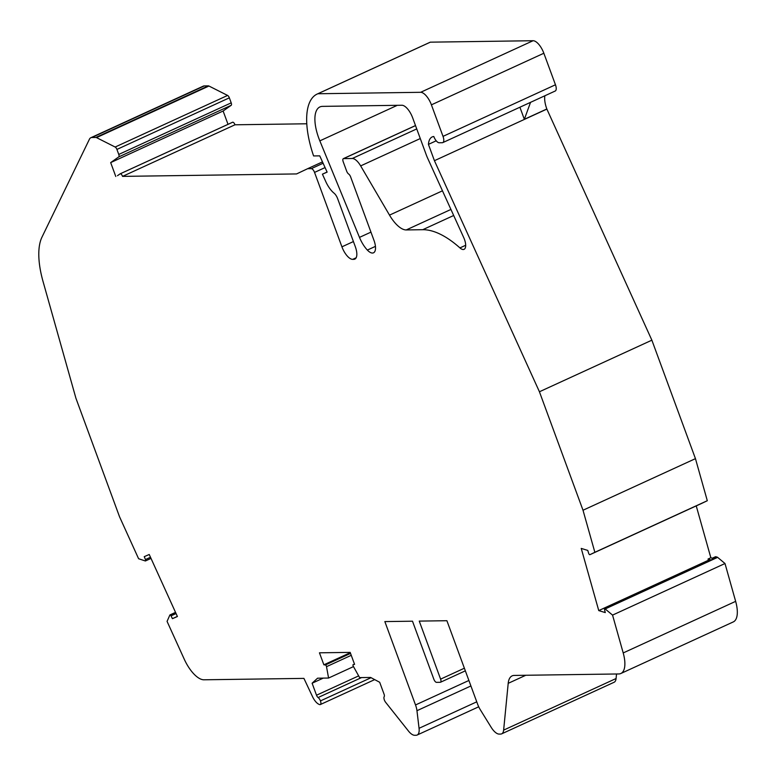 <?xml version="1.0" encoding="UTF-8"?>
<svg xmlns="http://www.w3.org/2000/svg" width="776" height="776" viewBox="0 0 776 776"><rect width="100%" height="100%" fill="white"/><g stroke="black" fill="none" stroke-linecap="round" stroke-linejoin="round"><path stroke-width="1.16" d="M319.838 140.863L359.482 237.388A20.438 8.575 -114.6 0 0 367.358 250.076A13.629 5.713 -114.6 0 0 373.508 252.811A13.629 5.713 -114.6 0 0 373.974 240.347L350.626 176.899A3.405 1.426 -114.6 0 0 348.637 174.018A3.405 1.426 -114.6 0 1 346.659 171.137L343.215 161.786A3.405 1.426 -114.6 0 1 343.332 158.663A3.405 1.426 -114.6 0 1 343.593 158.614L352.285 158.488A13.629 5.713 -114.6 0 1 360.656 165.899L389.503 215.117A27.257 11.436 -114.6 0 0 406.246 229.939L422.716 229.706A122.841 51.526 -114.6 0 1 459.935 247.903A10.903 4.569 -114.6 0 0 464.077 249.329A10.903 4.569 -114.6 0 0 464.446 239.357A10.903 4.569 -114.6 0 0 463.728 237.601L427.615 158.129A19.08 8.002 -114.6 0 1 426.354 155.064L412.638 117.777A13.629 5.713 -114.6 0 0 401.852 105.255L322.525 106.37A34.066 14.288 -114.6 0 0 319.916 106.933A34.066 14.288 -114.6 0 0 319.838 140.863L397.322 105.313M323.243 678.117L312.107 683.229L317.559 678.195L328.578 678.04L326.512 666.671A1.358 0.572 -114.6 0 0 326.395 666.225A1.358 0.572 -114.6 0 0 325.348 664.974L323.873 664.809L350.286 652.694M228.018 124.335L223.119 111.016L110.677 162.601L118.747 156.898A2.726 1.145 -114.6 0 0 118.757 154.443L116.914 149.429A2.726 1.145 -114.6 0 0 115.158 147.033L96.505 137.614A4.084 1.717 -114.6 0 0 95.894 137.449L91.859 137.507A13.629 5.713 -114.6 0 0 90.821 137.74A13.629 5.713 -114.6 0 0 89.434 139.195L41.933 237.223A68.142 28.586 -114.6 0 0 43 281.329L75.941 398.292L119.533 516.758L138.603 558.73L145.248 560.941A1.358 0.572 -114.6 0 0 145.481 560.941A1.358 0.572 -114.6 0 0 145.529 559.69A1.358 0.572 -114.6 0 0 145.471 559.554L144.239 556.654L149.234 554.491L177.413 616.513L172.427 618.676L177.364 616.406M711.097 559.981L708.032 559.04L708.381 560.282L598.752 610.586L581.234 548.409L587.762 550.417L588.664 553.307A1.358 0.572 -114.6 0 0 589.896 554.685L594.862 552.299L583.009 510.239L539.427 391.764L434.424 160.69L428.43 144.375A25.889 10.864 -114.6 0 1 432.193 136.925A25.889 10.864 -114.6 0 1 433.803 136.508A6.809 2.861 -114.6 0 0 439.187 142.765L442.262 142.716A6.809 2.861 -114.6 0 0 442.786 142.609A6.809 2.861 -114.6 0 0 443.018 136.372L431.407 104.838A13.629 5.713 -114.6 0 0 420.631 92.305L317.888 93.751A71.149 29.847 -114.6 0 0 317.161 94.061A71.149 29.847 -114.6 0 0 313.601 155.937L319.741 155.86L327.132 172.126L322.418 174.173L325.794 181.623A18.052 7.576 -114.6 0 0 334.058 193.175A6.809 2.861 -114.6 0 1 337.628 198.637L355.292 246.642A13.629 5.713 -114.6 0 1 354.826 259.116A13.629 5.713 -114.6 0 1 353.788 259.339L352.711 259.359A13.629 5.713 -114.6 0 1 341.925 246.826L314.542 172.408A4.084 1.717 -114.6 0 0 311.312 168.654L307.626 168.702L296.577 173.931L122.54 176.385A2.726 1.145 -114.6 0 0 122.511 176.288A2.726 1.145 -114.6 0 0 120.144 173.834A2.726 1.145 -114.6 0 0 120.067 173.873L117.496 175.686M306.762 123.782L234.982 124.791A2.726 1.145 -114.6 0 0 234.953 124.703A2.726 1.145 -114.6 0 0 232.587 122.239A2.726 1.145 -114.6 0 0 232.509 122.288L120.231 173.805M712.261 559.447L712.252 559.409A2.726 1.145 65.4 0 1 712.63 558.051A2.726 1.145 65.4 0 1 713.066 558.041L715.879 556.751L717.363 557.197A1.358 0.572 -114.6 0 1 717.625 557.362L724.997 563.522L735.648 601.351A27.257 11.436 -114.6 0 1 733.301 621.915L620.858 673.5A27.257 11.436 -114.6 0 0 623.206 652.936L612.555 615.106L724.997 563.522M708.381 560.282L709.613 560.66M612.555 615.106L605.183 608.947A1.358 0.572 -114.6 0 0 604.698 608.791L714.337 558.497A1.358 0.572 65.4 0 1 714.55 558.487L713.066 558.041M371.064 677.69L320.459 700.903A4.084 1.717 -114.6 0 1 320.294 704.569A4.084 1.717 -114.6 0 1 319.625 704.579A13.629 5.713 -114.6 0 1 319.014 704.336A10.903 4.569 -114.6 0 1 312.524 696.654L303.92 678.389L204.204 679.786A27.257 11.436 -114.6 0 1 184.213 659.115L167.063 621.382L169.847 615.077A1.358 0.572 -114.6 0 1 169.993 614.912A1.358 0.572 -114.6 0 1 171.05 615.853L172.427 618.676M598.752 610.586L605.27 612.584L604.562 609.742A1.358 0.572 -114.6 0 1 604.698 608.791M620.858 673.5A27.257 11.436 -114.6 0 1 618.656 673.956L514.216 675.43A27.257 11.436 -114.6 0 0 512.131 675.877A27.257 11.436 -114.6 0 0 508.202 683.336L503.634 730.119A13.629 5.713 -114.6 0 1 501.665 733.844A13.629 5.713 -114.6 0 1 500.627 734.067L499.172 734.086A13.629 5.713 -114.6 0 1 491.16 727.287L480.354 709.807A13.629 5.713 -114.6 0 1 477.579 704.084L446.898 620.713L419.253 621.101L440.603 679.126A3.405 1.426 -114.6 0 1 440.487 682.25A3.405 1.426 -114.6 0 1 440.225 682.298L436.539 682.356A3.405 1.426 -114.6 0 1 433.842 679.223L412.493 621.198L384.847 621.586L415.519 704.957A13.629 5.713 -114.6 0 1 416.954 710.7L419.059 728.295A13.629 5.713 -114.6 0 1 417.158 735.027A13.629 5.713 -114.6 0 1 416.111 735.26L414.656 735.279A13.629 5.713 -114.6 0 1 408.787 731.448L385.459 702.086A4.084 1.717 -114.6 0 1 384.363 700A4.084 1.717 -114.6 0 1 384.217 696.596A2.726 1.145 -114.6 0 0 384.101 694.268L379.687 682.279L370.618 677.448L359.608 677.603L353.322 666.293A1.358 0.572 -114.6 0 1 353.167 664.596A1.358 0.572 -114.6 0 1 353.235 664.576L354.584 664.382L350.17 652.383L319.45 652.81L323.873 664.809M501.665 733.844L614.107 682.259A13.629 5.713 -114.6 0 0 616.076 678.525L616.522 673.985M712.63 558.051L715.443 556.761A2.726 1.145 65.4 0 1 715.879 556.751M708.032 559.04L710.845 557.75L712.417 558.235M696.237 505.894L710.845 557.75M702.338 503.1L589.896 554.685L702.338 503.1A1.358 0.572 -114.6 0 0 702.338 503.09L707.305 500.714L695.451 458.645L651.869 340.179L546.828 108.989L524.343 119.31L530.551 102.335M594.862 552.299L707.305 500.714M583.009 510.239L695.451 458.645M539.427 391.764L651.869 340.179M442.786 142.609L555.228 91.015A6.809 2.861 -114.6 0 0 555.461 84.778L543.85 53.243A13.629 5.713 -114.6 0 0 533.073 40.721L430.331 42.166A71.149 29.847 -114.6 0 0 429.603 42.476L317.161 94.061M317.888 93.751L430.331 42.166M322.418 174.173L327.094 172.029M307.626 168.702L322.486 161.883M122.54 176.385L234.982 124.791M110.677 162.601L115.779 176.482M223.119 111.016L231.19 105.313A2.726 1.145 -114.6 0 0 231.2 102.859L229.356 97.834A2.726 1.145 -114.6 0 0 227.601 95.438L208.948 86.029A4.084 1.717 -114.6 0 0 208.337 85.864L204.301 85.923A13.629 5.713 -114.6 0 0 203.263 86.146L90.821 137.74M320.459 700.903A4.084 1.717 -114.6 0 0 318.102 697.527L361.587 677.574M328.578 678.04L353.497 666.603M434.424 160.69L546.867 109.096M312.107 683.229L316.521 695.218A2.726 1.145 -114.6 0 0 318.102 697.527M544.859 95.778A19.08 8.002 -114.6 0 0 546.828 108.989M436.219 140.805L428.43 144.375M459.935 247.903L465.687 245.264M325.348 664.974L350.548 653.411M145.471 559.554L150.486 557.246M171.05 615.853L176.065 613.544M419.059 728.295L476.745 701.834M416.954 710.7L470.906 685.955M415.519 704.957L468.888 680.474M440.603 679.126L464.378 668.214M503.634 730.119L616.076 678.525M508.202 683.336L525.798 675.265M623.206 652.936L735.648 601.351M605.183 608.947L717.625 557.362M714.55 558.487L717.363 557.197M443.018 136.372L555.461 84.778M431.407 104.838L543.85 53.243M420.631 92.305L533.073 40.721M353.788 259.339L355.68 258.476M352.711 259.359L356.155 257.777M341.925 246.826L353.42 241.559M314.542 172.408L325.076 167.577M311.312 168.654L323.097 163.241M118.747 156.898L231.19 105.313M118.757 154.443L231.2 102.859M116.914 149.429L229.356 97.834M115.158 147.033L227.601 95.438M96.505 137.614L208.948 86.029M95.894 137.449L208.337 85.864M91.859 137.507L204.301 85.923M170.206 614.912L175.57 612.448M326.512 666.671L351.247 655.322M316.521 695.218L358.657 675.886M519.901 107.224L524.343 119.31M422.716 229.706L453.679 215.495M406.246 229.939L450.924 209.442M389.503 215.117L442.465 190.818M360.656 165.899L420.282 138.545M352.285 158.488L416.731 128.923M343.593 158.614L415.519 125.605M367.358 250.076L375.438 246.37M359.482 237.388L370.947 232.131M120.144 173.834L232.587 122.239M417.158 735.027L478.714 706.79M440.487 682.25L465.348 670.842M145.481 560.941L151.01 558.4M169.993 614.912L175.531 612.371M320.294 704.569L374.692 679.611M343.332 158.663L415.5 125.557"/></g></svg>
